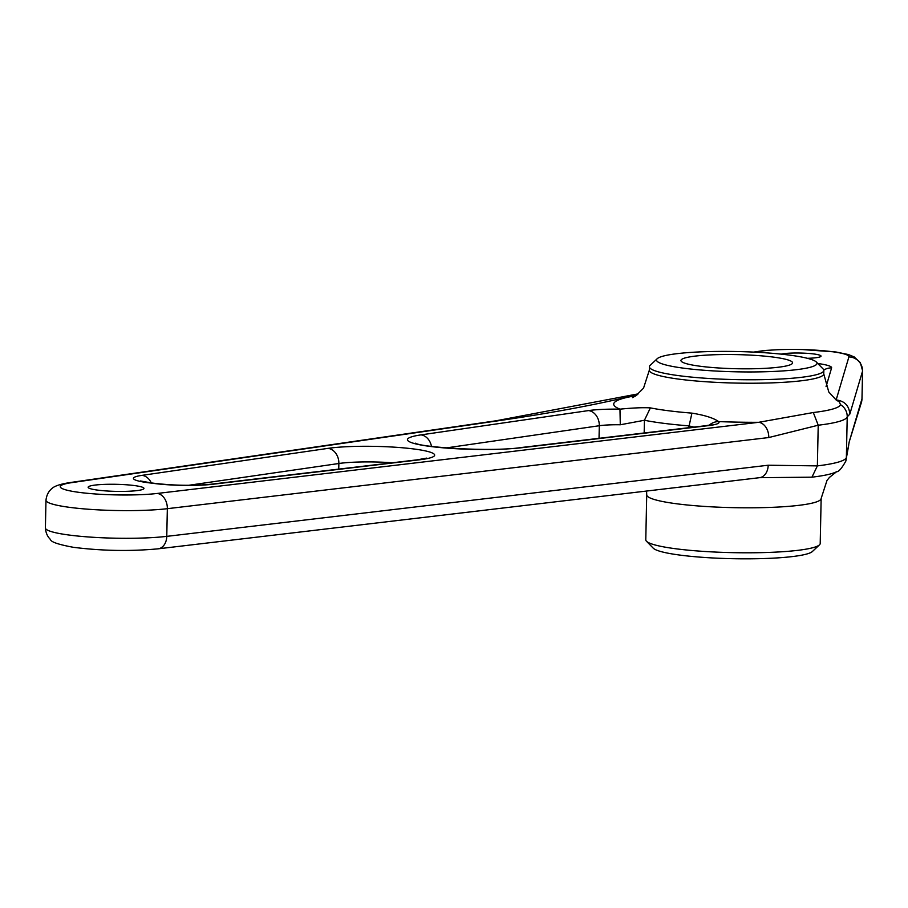 <?xml version="1.0" encoding="UTF-8"?>
<svg xmlns="http://www.w3.org/2000/svg" width="908" height="908" viewBox="0 0 908 908"><rect width="100%" height="100%" fill="white"/><g stroke="black" fill="none" stroke-linecap="round" stroke-linejoin="round"><path stroke-width="1.36" d="M807.382 358.308A20.941 2.645 1.2 0 0 821.025 356.118A20.941 2.645 1.2 0 0 813.5 353.927A20.941 2.645 1.2 0 0 781.232 354.143M133.919 485.496A27.91 3.53 1.2 0 0 104.25 484.395A27.91 3.53 1.2 0 0 88.133 487.256A27.91 3.53 1.2 0 0 98.166 490.184A27.91 3.53 1.2 0 0 127.846 491.285A27.91 3.53 1.2 0 0 143.952 488.425A27.91 3.53 1.2 0 0 133.919 485.496M701.01 366.355A55.831 7.06 1.2 0 0 760.359 368.557A55.831 7.06 1.2 0 0 792.582 362.848A55.831 7.06 1.2 0 0 772.515 356.992A55.831 7.06 1.2 0 0 713.166 354.79A55.831 7.06 1.2 0 0 680.943 360.51A55.831 7.06 1.2 0 0 701.01 366.355M685.37 368.41A80.256 10.147 1.2 0 0 775.25 371.372A80.256 10.147 1.2 0 0 816.371 362.054A80.256 10.147 1.2 0 0 788.155 354.937A80.256 10.147 1.2 0 0 707.548 351.623A80.256 10.147 1.2 0 0 657.199 358.717A80.256 10.147 1.2 0 0 685.37 368.41M657.199 358.717L650.139 365.379A87.236 11.021 1.2 0 0 649.402 366.764A87.236 11.021 1.2 0 0 680.75 375.912A87.236 11.021 1.2 0 0 773.491 379.351A87.236 11.021 1.2 0 0 823.828 370.419A87.236 11.021 1.2 0 0 823.147 369L816.371 362.054M646.462 541.225L653.238 548.171A80.256 10.147 1.2 0 0 681.454 555.287A80.256 10.147 1.2 0 0 762.062 558.602A80.256 10.147 1.2 0 0 812.399 551.508L819.47 544.845A87.236 11.021 1.2 0 0 820.208 543.461L821.15 498.469A87.236 11.021 1.2 0 1 770.801 507.39A87.236 11.021 1.2 0 1 678.072 503.963A87.236 11.021 1.2 0 1 646.723 494.815L645.781 539.806A87.236 11.021 1.2 0 0 646.462 541.225A87.236 11.021 1.2 0 0 677.13 548.943A87.236 11.021 1.2 0 0 764.74 552.552A87.236 11.021 1.2 0 0 819.47 544.845M688.707 427.713L691.93 413.129C704.801 415.217 713.699 418.043 718.637 421.596A13.961 13.711 133.1 0 0 709.182 425.228M635.963 395.718A122.126 15.436 1.2 0 0 619.971 409.156L620.289 424.774L644.43 420.268A111.661 14.108 -178.8 0 0 688.741 425.852L693.86 427.101M431.482 446.418A13.961 11.032 81.7 0 0 420.971 434.887L588.498 410.586A41.87 5.289 1.2 0 1 619.971 409.156C632.99 407.862 643.125 407.442 650.389 407.885L644.43 420.268L644.169 432.98M861.42 402.414L862.021 398.521A62.811 7.934 1.2 0 1 861.976 398.794L849.23 441.81L861.42 402.414A13.961 13.836 -163.5 0 0 861.976 398.794L862.555 371.111L849.809 414.127C849.162 405.706 844.61 400.973 836.155 399.929L836.325 400.122M839.355 401.926L840.502 404.673A104.681 13.234 1.2 0 1 813.307 412.527L758.736 422.299A13.961 10.26 83.3 0 1 768.77 437.543L818.221 425.216L813.307 412.527M637.359 394.696A1270.144 160.534 1.2 0 1 498.242 420.767L71.675 482.647A13.961 11.032 81.7 0 0 69.383 482.67C60.041 484.134 54.117 486.177 51.574 488.81C48.408 491.569 46.535 495.382 45.979 500.217A69.791 8.819 1.2 0 0 90.482 509.388A69.791 8.819 1.2 0 0 167.344 508.684L166.766 536.367A13.961 10.26 -96.7 0 1 158.094 548.829C130.366 551.406 102.184 550.918 73.537 547.331C58.566 544.573 50.893 541.974 50.508 539.534C47.454 536.628 45.752 532.758 45.4 527.911A69.791 8.819 1.2 0 0 89.903 537.071A69.791 8.819 1.2 0 0 166.766 536.367L768.191 465.225A13.961 10.26 83.3 0 1 759.508 477.687L811.956 477.177L817.37 465.883L818.221 425.216A111.661 14.108 1.2 0 0 847.221 416.84A13.961 13.836 -163.5 0 0 840.502 404.673M649.402 366.764L649.322 370.226A87.236 11.021 1.2 0 0 680.682 379.374A87.236 11.021 1.2 0 0 773.412 382.813A87.236 11.021 1.2 0 0 823.76 373.88L823.828 370.419M420.971 434.887A66.023 8.342 1.2 0 0 431.164 446.566A66.023 8.342 1.2 0 0 522.259 447.655A13.961 10.26 -96.7 0 0 520.329 447.633C492.079 452.048 420.608 447.349 415.558 443.195L415.569 443.195M520.329 447.633L706.197 425.648A13.961 10.26 -96.7 0 1 708.126 425.67L522.259 447.655M708.126 425.67A41.87 5.289 1.2 0 0 718.637 421.596A122.126 15.436 1.2 0 0 758.736 422.299L157.322 493.441A55.831 7.06 1.2 0 1 80.29 492.522A55.831 7.06 1.2 0 1 71.675 482.647M588.498 410.586A13.961 11.032 81.7 0 1 599.303 425.727A27.91 3.53 1.2 0 1 620.289 424.774M446.203 447.928L599.303 425.727L599.03 438.326M691.93 413.129A104.681 13.234 -178.8 0 1 668.878 410.802A104.681 13.234 -178.8 0 1 650.389 407.885M151.284 482.908A13.961 11.032 81.7 0 0 142.034 475.349L328.06 448.359A59.383 7.502 1.2 0 1 413.288 448.904A59.383 7.502 1.2 0 1 419.167 459.845A13.961 10.26 -96.7 0 0 417.237 459.834L426.647 458.109L425.194 458.983M328.06 448.359A13.961 11.032 81.7 0 1 338.866 463.5A45.423 5.743 1.2 0 1 392.29 462.774M188.523 485.315L338.866 463.5L338.741 469.118M142.034 475.349A41.87 5.289 1.2 0 0 149.911 482.931A13.961 8.376 -83.3 0 1 151.239 482.908L140.479 480.979L141.796 481.728M151.239 482.908L155.2 483.408A13.961 9.296 97.7 0 0 153.622 483.397A55.831 7.06 1.2 0 0 149.911 482.931M153.622 483.397A41.87 5.289 1.2 0 0 212.756 484.259A13.961 10.26 -96.7 0 0 210.826 484.248C193.132 485.871 174.586 485.598 155.2 483.408M419.167 459.845L212.756 484.259M823.794 370.055A13.961 13.836 -163.5 0 1 831.592 367.922L826.053 386.638M831.592 367.922A41.87 5.289 1.2 0 0 817.802 363.506M862.021 398.521L862.6 370.839A62.811 7.934 1.2 0 1 862.555 371.111A13.961 13.836 -163.5 0 0 848.901 356.912L836.155 399.929A122.126 15.436 1.2 0 0 836.041 399.906M848.901 356.912A48.85 6.174 1.2 0 0 811.343 349.909A48.85 6.174 1.2 0 0 755.66 352.202M498.242 420.767A13.961 11.032 -98.3 0 0 495.95 420.801L638.449 393.811M768.77 437.543L167.344 508.684A13.961 10.26 -96.7 0 0 157.322 493.441M849.809 414.127L847.221 416.84L846.37 457.507L849.23 441.81M768.191 465.225L817.37 465.883A111.661 14.108 1.2 0 0 846.37 457.507A13.961 13.836 -163.5 0 1 845.813 461.116C841.75 468.358 838.674 471.888 836.574 471.729L829.435 477.415L826.972 480.502L821.15 498.469M811.956 477.177A104.681 13.234 1.2 0 0 836.574 471.729M706.197 425.648L711.895 424.66L710.544 425.353M417.237 459.834L210.826 484.248M649.322 370.226L643.545 388.136L635.816 395.82L632.49 397.625M823.76 373.88L828.788 392.006L836.189 400.008L839.446 401.972M69.383 482.67L495.95 420.801M862.6 370.839L860.33 362.655L854.156 356.901L848.447 354.563L835.984 351.998L800.323 349.398L782.741 349.421L764.354 350.511L753.674 352.1M45.4 527.911L45.979 500.217M158.094 548.829L759.508 477.687M848.674 445.431L845.813 461.116M646.575 491.046L646.723 494.815"/></g></svg>
